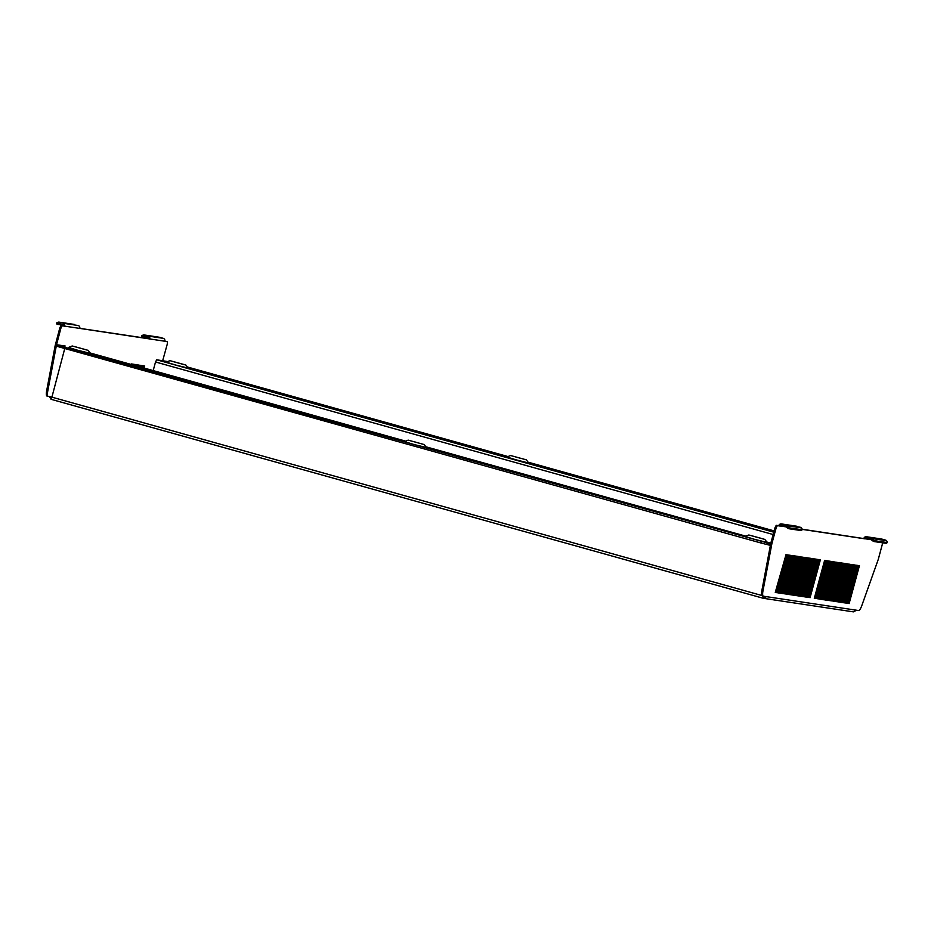 <?xml version="1.0" encoding="UTF-8"?>
<svg xmlns="http://www.w3.org/2000/svg" width="934" height="934" viewBox="0 0 934 934"><rect width="100%" height="100%" fill="white"/><g stroke="black" fill="none" stroke-linecap="round" stroke-linejoin="round"><path stroke-width="1.4" d="M73.552 346.304L87.002 350.005L73.552 346.304M87.901 350.308L72.21 345.977L87.901 350.308M88.146 350.308L90.563 353.402L77.931 350.32L68.556 347.425L72.21 345.977M413.435 441.548L418.887 443.055L413.435 441.548M423.838 444.456L408.158 440.136L423.838 444.456M424.083 444.456L426.499 447.561L413.879 444.479L404.504 441.584L408.158 440.136M750.154 535.322L763.603 539.023L750.154 535.322M764.491 539.327L748.811 534.995L764.491 539.327M764.736 539.327L767.153 542.421L754.52 539.338L745.157 536.443L748.811 534.995M184.465 364.715L171.015 361.003L184.465 364.715M170.128 360.699L185.819 365.019L170.128 360.699M185.819 365.019L188.236 368.113L175.604 365.031L166.24 362.135L169.883 360.687M521.184 458.477L515.731 456.971L521.184 458.477M510.781 455.57L526.472 459.878L510.781 455.57M526.472 459.878L528.551 462.984L516.257 459.89L506.882 456.995L510.536 455.547M785.074 526.157L781.326 525.118A1.179 1.144 -81.4 0 0 779.913 525.947L778.804 525.632A2.358 2.288 -81.4 0 1 781.63 523.974L800.438 527.29A2.358 2.288 98.6 0 1 801.454 527.908A7.869 1.144 44.6 0 1 802.236 529.695A7.869 1.144 44.6 0 1 801.967 529.741L789.837 527.92L789.02 528.749A7.869 1.144 -135.4 0 1 785.576 526.472A1.179 1.144 -81.4 0 0 785.074 526.157M785.576 526.472L786.405 525.632A2.358 2.288 -81.4 0 0 785.377 525.025L781.63 523.974M886.214 543.39L887.031 542.561A7.869 1.144 44.6 0 0 887.3 542.502L886.483 543.331A7.869 1.144 -135.4 0 1 886.214 543.39L874.084 541.557A7.869 1.144 -135.4 0 1 870.651 539.28A1.179 1.144 -81.4 0 0 870.138 538.976L866.39 537.926A1.179 1.144 -81.4 0 0 864.977 538.755L802.236 529.239M870.651 539.28L871.469 538.451A2.358 2.288 -81.4 0 0 870.441 537.832L866.694 536.781A2.358 2.288 -81.4 0 0 863.868 538.451L863.857 538.521M866.425 536.735L881.486 539A2.358 2.288 98.6 0 1 881.754 539.058L885.502 540.097A2.358 2.288 98.6 0 1 886.518 540.716A7.869 1.144 44.6 0 1 887.3 542.502M763.265 596.161L762.272 595.892A7.869 1.891 -74.4 0 1 762.214 595.88A7.869 1.891 -74.4 0 1 761.911 590.381L763.008 590.685A7.869 1.891 105.6 0 0 763.323 596.184A7.869 1.891 105.6 0 0 763.37 596.196L766.055 596.604A2.358 2.288 -81.4 0 1 765.857 597.106L764.853 596.546A1.179 1.144 -81.4 0 0 764.899 596.429M775.057 527.523L776.247 525.328L777.345 525.632L776.166 527.827L775.057 527.523L770.83 543.074L761.911 590.381M776.247 525.328L778.781 525.714M825.563 560.54L815.254 598.484L825.563 560.54M827.442 560.82L817.133 598.764L827.442 560.82M829.322 561.112L819.013 599.044L829.322 561.112M831.202 561.392L820.893 599.336L831.202 561.392M833.081 561.673L822.772 599.616L833.081 561.673M834.973 561.964L824.664 599.897L834.973 561.964M836.852 562.245L826.543 600.177L836.852 562.245M838.732 562.525L828.423 600.469L838.732 562.525M840.612 562.805L830.303 600.749L840.612 562.805M842.491 563.097L832.182 601.029L842.491 563.097M844.383 563.377L834.074 601.321L844.383 563.377M846.262 563.657L835.953 601.601L846.262 563.657M848.142 563.938L837.833 601.881L848.142 563.938M850.022 564.229L839.713 602.161L850.022 564.229M851.901 564.51L841.592 602.453L851.901 564.51M853.793 564.79L843.484 602.734L853.793 564.79M855.672 565.082L845.363 603.014L855.672 565.082M857.552 565.362L847.243 603.306L857.552 565.362M859.432 565.642L849.123 603.586L859.432 565.642M819.912 559.688L809.136 597.562L819.912 559.688M820.379 559.758L810.07 597.702L820.379 559.758M808.657 597.491L818.966 559.548L808.202 597.363M807.723 597.351L818.032 559.408L807.268 597.223M806.778 597.211L817.087 559.268L806.322 597.083M805.844 597.059L816.153 559.127L805.388 596.931M804.898 596.919L815.207 558.987L804.443 596.791M803.952 596.779L814.261 558.836L803.497 596.651M803.018 596.639L813.327 558.695L802.563 596.511M802.072 596.499L812.382 558.555L801.617 596.371M801.139 596.359L811.448 558.415L800.683 596.231M800.193 596.219L810.502 558.275L799.737 596.09M799.247 596.067L809.556 558.135L798.792 595.95M798.313 595.927L808.622 557.995L797.858 595.799M797.367 595.787L807.676 557.843L796.912 595.659M796.433 595.647L806.742 557.703L795.978 595.518M795.488 595.507L805.797 557.563L795.032 595.378M794.542 595.367L804.851 557.423L794.087 595.238M793.608 595.227L803.917 557.283L793.153 595.098M792.662 595.075L802.971 557.143L792.207 594.958M791.728 594.935L802.037 557.003L791.273 594.806M790.783 594.795L801.092 556.862L790.327 594.666M789.837 594.654L800.146 556.711L789.382 594.526M788.903 594.514L799.212 556.571L788.448 594.386M787.957 594.374L798.266 556.431L787.502 594.246M787.023 594.234L797.332 556.29L786.568 594.106M786.078 594.082L796.387 556.15L785.622 593.966M785.132 593.942L795.441 556.01L784.677 593.814M784.198 593.802L794.507 555.87L783.743 593.674M783.252 593.662L793.561 555.718L782.797 593.534M782.318 593.522L792.627 555.578L781.863 593.394M781.373 593.382L791.682 555.438L780.917 593.253M780.427 593.242L790.736 555.298L779.972 593.113M779.493 593.09L789.802 555.158L779.038 592.973M778.547 592.95L788.856 555.018L778.092 592.821M777.613 592.81L787.922 554.878L777.158 592.681M776.668 592.67L786.977 554.726L776.212 592.541M775.722 592.53L786.031 554.586L775.267 592.401M858.498 565.502L848.189 603.446L858.498 565.502M856.606 565.222L846.297 603.154L856.606 565.222M854.727 564.93L844.418 602.874L854.727 564.93M852.847 564.65L842.538 602.593L852.847 564.65M850.967 564.37L840.658 602.313L850.967 564.37M849.088 564.089L838.779 602.021L849.088 564.089M847.196 563.797L836.887 601.741L847.196 563.797M845.317 563.517L835.008 601.461L845.317 563.517M843.437 563.237L833.128 601.169L843.437 563.237M841.557 562.957L831.248 600.889L841.557 562.957M839.678 562.665L829.369 600.609L839.678 562.665M837.786 562.385L827.477 600.329L837.786 562.385M835.907 562.105L825.598 600.037L835.907 562.105M834.027 561.813L823.718 599.756L834.027 561.813M832.147 561.532L821.838 599.476L832.147 561.532M830.268 561.252L819.959 599.184L830.268 561.252M828.376 560.972L818.067 598.904L828.376 560.972M826.497 560.68L816.188 598.624L826.497 560.68M824.617 560.4L814.308 598.344L824.617 560.4M777.345 525.632L779.89 526.017M776.166 527.827L771.939 543.378L763.008 590.685M882.712 542.864L878.275 559.396L861.813 605.571A7.869 1.891 105.6 0 1 858.591 610.544L855.918 610.135A2.358 2.288 98.6 0 1 855.719 610.638L853.396 611.863A2.358 2.288 98.6 0 1 853.361 611.852L763.498 598.32A2.358 2.288 -81.4 0 0 763.533 598.32L765.857 597.106M802.271 529.391L864.954 538.836M159.492 337.279L144.431 335.014A2.358 2.288 -81.4 0 0 144.163 334.956L159.224 337.221A2.358 2.288 98.6 0 1 159.492 337.279L163.24 338.33A2.358 2.288 98.6 0 1 164.828 341.225L79.764 328.406A2.358 2.288 98.6 0 0 78.176 325.511L63.115 323.246A2.358 2.288 -81.4 0 1 64.703 326.141L62.146 325.838L60.955 328.021L56.519 344.704M59.367 322.195A2.358 2.288 -81.4 0 0 58.177 322.195L58.468 323.339A1.179 1.144 -81.4 0 1 59.064 323.339L62.811 324.39A1.179 1.144 -81.4 0 1 63.605 325.826L62.146 325.838M144.163 334.956A2.358 2.288 -81.4 0 0 143.252 335.014L143.532 336.147A1.179 1.144 -81.4 0 1 144.128 336.147L147.876 337.197A1.179 1.144 -81.4 0 1 148.669 338.645L79.775 328.348M144.431 335.014L148.179 336.065A2.358 2.288 -81.4 0 1 149.767 338.949M131.367 364.505L131.531 363.933L130.912 364.377M133.188 365.019L133.41 364.213L132.733 364.89M135.01 365.521L135.29 364.493L134.554 365.392M136.831 366.035L137.17 364.774L136.376 365.906M138.652 366.537L139.049 365.066L138.197 366.408M140.474 367.05L140.941 365.346L140.018 366.922M142.295 367.552L142.82 365.626L141.84 367.436M144.116 368.066L144.7 365.906L143.661 367.938M143.206 367.809L143.754 365.766L142.75 367.681M141.384 367.307L141.875 365.486L140.929 367.179M139.563 366.793L139.995 365.206L139.108 366.665M137.742 366.28L138.115 364.925L137.286 366.163M135.92 365.778L136.236 364.634L135.465 365.649M134.099 365.264L134.344 364.353L133.644 365.136M132.278 364.762L132.465 364.073L131.822 364.634M56.262 346.094L47.797 390.879A7.869 1.891 105.6 0 0 48.113 396.378A7.869 1.891 105.6 0 0 48.171 396.39L50.845 396.798A1.179 1.144 -81.4 0 0 50.81 397.067L51.043 399.273A2.358 2.288 -81.4 0 0 51.3 399.367M162.679 360.699L167.291 344.039L167.361 341.681L164.828 341.225M166.264 341.377L164.839 341.155M48.066 396.366L47.062 396.086A7.869 1.891 -74.4 0 1 47.015 396.074A7.869 1.891 -74.4 0 1 46.7 390.575L47.797 390.879M60.955 328.021L59.858 327.717L55.234 345.382M65.182 346.012L55.456 344.564L58.877 345.627L58.573 346.771L55.141 345.697L46.7 390.575M59.858 327.717L61.037 325.522M63.582 325.908L64.68 326.211M148.646 338.715L149.755 339.03M763.195 598.25L51.312 399.378L64.761 348.499M773.154 534.528L155.523 361.983L153.188 370.6M49.712 396.623A2.358 2.288 -81.4 0 0 49.665 397.02L50.81 397.067M49.665 397.02L51.043 399.273M763.533 598.32L764.853 596.546M763.031 596.102L763.23 598.262A2.358 2.288 -81.4 0 0 763.498 598.32M762.833 597.737L763.487 597.095M51.3 398.97L51.592 398.223M762.214 595.88L763.241 596.838M56.729 343.584L55.631 343.268M770.83 543.074L771.939 543.378M155.523 361.983L156.702 359.8L167.7 361.551M774.146 530.909L528.305 462.237M507.991 456.563L187.349 366.98M58.877 345.627L770.678 543.88M767.129 543.343L766.814 544.487L770.468 545.036M766.814 544.487L761.268 543.074L761.584 541.942M58.573 346.771L761.268 543.074M144.805 336.345L143.532 336.147A7.869 0.747 166 0 0 142.026 336.999L141.734 335.855A7.869 0.747 -14 0 1 143.252 335.014M142.026 336.999A7.869 0.747 166 0 0 142.26 337.116L148.681 338.085M59.099 322.137L74.16 324.413A2.358 2.288 98.6 0 1 74.428 324.472M59.741 323.526L58.468 323.339A7.869 0.747 166 0 0 56.962 324.191L56.67 323.047A7.869 0.747 -14 0 1 58.177 322.195M56.962 324.191A7.869 0.747 166 0 0 57.196 324.296L63.617 325.266M781.361 523.916L796.422 526.181A2.358 2.288 98.6 0 1 796.69 526.239M886.518 540.716L871.469 538.451A7.869 1.144 44.6 0 0 874.901 540.728L874.084 541.557M887.031 542.561L874.901 540.728M801.454 527.908L786.405 525.632A7.869 1.144 44.6 0 0 789.837 527.92M802.236 529.695L801.419 530.524A7.869 1.144 -135.4 0 1 801.15 530.57L789.02 528.749M785.377 525.025L800.438 527.29M870.441 537.832L885.502 540.097M866.694 536.781L881.754 539.058M779.913 525.947L786.066 526.869M855.918 610.135L766.055 596.604M864.977 538.755L871.13 539.689M78.176 325.511L63.115 323.246M163.24 338.33L148.179 336.065M79.764 328.406L64.703 326.141M51.615 396.915L50.845 396.798M767.141 544.534L770.387 545.444M51.568 397.067L761.817 595.495M773.796 532.193L156.702 359.8M90.259 353.017L405.636 441.128L90.259 353.017M425.904 446.791L745.846 536.174L425.904 446.791M766.861 542.035L770.819 543.144L766.861 542.035M801.15 530.57L801.967 529.741M51.312 399.378L763.206 598.262M48.113 396.378L47.015 396.074M55.456 344.564L55.141 345.697"/></g></svg>

